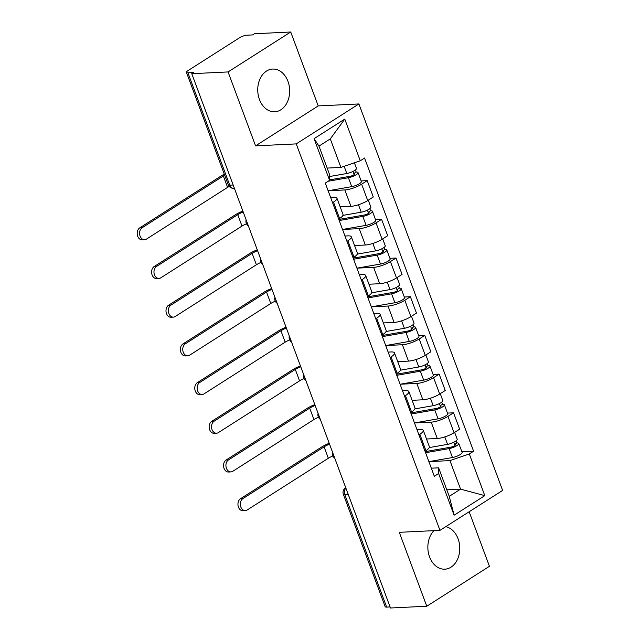 <?xml version="1.0" encoding="UTF-8"?>
<svg xmlns="http://www.w3.org/2000/svg" width="640" height="640" viewBox="0 0 640 640"><rect width="100%" height="100%" fill="white"/><g stroke="black" fill="none" stroke-linecap="round" stroke-linejoin="round"><path stroke-width="0.96" d="M259.456 99.504A21.384 15.944 87.2 0 0 274.736 111.776A21.384 15.944 87.2 0 0 287.952 81.336A21.384 15.944 87.2 0 0 272.664 69.056A21.384 15.944 87.2 0 0 259.456 99.504M433.952 530.648A21.384 15.944 87.2 0 0 429.56 556.904A21.384 15.944 87.2 0 0 444.848 569.184A21.384 15.944 87.2 0 0 458.056 538.744A21.384 15.944 87.2 0 0 445.728 526.688M290.736 32L228.072 71.936L191.768 73.696L390.472 608L426.776 606.24L399.288 532.32L439.976 530.352L502.632 490.416L358.904 103.952L318.224 105.92L290.736 32L254.424 33.76L252.6 34.92L246.944 35.192A5.48 1.432 -20.4 0 0 239.64 37.704L187.944 70.656A5.48 1.432 -20.4 0 0 186.456 72.392A5.48 1.432 -20.4 0 0 187.936 72.808L229.728 185.176A5.48 4.088 87.2 0 0 233.648 188.32L234.384 188.288M426.776 606.24L489.44 566.304L469.152 511.752M228.072 71.936L255.568 145.856L296.248 143.888L439.976 530.352M191.768 73.696L193.592 72.536L187.936 72.808M390.08 606.944L386.648 607.112A5.48 1.432 159.6 0 1 385.16 606.688L343.368 494.328A5.48 1.432 -20.4 0 0 344.856 494.744L386.648 607.112M426.512 439.016L437.272 438.496A12.608 3.296 -20.4 0 0 454.064 432.736L459.64 429.184L453.552 412.808L447.976 416.36A12.608 3.296 159.6 0 1 431.184 422.128L414.608 422.928M419.848 434.296L425.936 450.664A12.608 3.296 -20.4 0 0 429.36 446.672L423.272 430.304A12.608 3.296 159.6 0 1 419.848 434.296L418.928 434.88M425.936 450.664L425.016 451.248M447.48 413.104L453.552 412.808M416.928 429.488L419.856 429.344A12.608 3.296 159.6 0 1 423.272 430.304M412.128 400.32L422.88 399.8A12.608 3.296 -20.4 0 0 439.68 394.04L445.248 390.488L439.16 374.112L433.592 377.664A12.608 3.296 159.6 0 1 416.792 383.432L400.216 384.232M410.624 412.552L411.544 411.968A12.608 3.296 -20.4 0 0 414.976 407.976L408.888 391.608A12.608 3.296 159.6 0 1 405.456 395.6L404.536 396.184M433.088 374.408L439.16 374.112M402.536 390.792L405.464 390.648A12.608 3.296 159.6 0 1 408.888 391.608M397.736 361.624L408.488 361.104A12.608 3.296 -20.4 0 0 425.288 355.344L430.856 351.792L424.768 335.416L419.2 338.968A12.608 3.296 159.6 0 1 402.4 344.736L385.824 345.536M396.24 373.856L397.152 373.272A12.608 3.296 -20.4 0 0 400.584 369.28L394.496 352.912A12.608 3.296 159.6 0 1 391.064 356.904L390.144 357.488M418.704 335.712L424.768 335.416M388.144 352.096L391.08 351.952A12.608 3.296 159.6 0 1 394.496 352.912M383.344 322.928L394.096 322.408A12.608 3.296 -20.4 0 0 410.896 316.648L416.464 313.096L410.376 296.72L404.808 300.272A12.608 3.296 159.6 0 1 388.008 306.04L371.432 306.84M381.848 335.16L382.76 334.576A12.608 3.296 -20.4 0 0 386.192 330.584L380.104 314.216A12.608 3.296 159.6 0 1 376.672 318.208L375.76 318.792M404.312 297.016L410.376 296.72M373.752 313.4L376.688 313.256A12.608 3.296 159.6 0 1 380.104 314.216M368.952 284.232L379.712 283.712A12.608 3.296 -20.4 0 0 396.504 277.952L402.072 274.4L395.984 258.024L390.416 261.576A12.608 3.296 159.6 0 1 373.624 267.344L357.04 268.144M367.456 296.464L368.368 295.88A12.608 3.296 -20.4 0 0 371.8 291.888L365.712 275.52A12.608 3.296 159.6 0 1 362.28 279.512L361.368 280.096M389.92 258.32L395.984 258.024M359.36 274.704L362.296 274.56A12.608 3.296 159.6 0 1 365.712 275.52M354.56 245.536L365.32 245.016A12.608 3.296 -20.4 0 0 382.112 239.256L387.688 235.704L381.6 219.328L376.024 222.88A12.608 3.296 159.6 0 1 359.232 228.648L342.648 229.448M353.064 257.768L353.984 257.184A12.608 3.296 -20.4 0 0 357.408 253.192L351.32 236.824A12.608 3.296 159.6 0 1 347.896 240.816L346.976 241.4M375.528 219.624L381.6 219.328M344.968 236.008L347.904 235.864A12.608 3.296 159.6 0 1 351.32 236.824M340.168 206.84L350.928 206.32A12.608 3.296 -20.4 0 0 367.72 200.56L373.296 197.008L367.208 180.632L361.632 184.184A12.608 3.296 159.6 0 1 344.84 189.952L328.264 190.752M338.672 219.072L339.592 218.488A12.608 3.296 -20.4 0 0 343.016 214.496L336.928 198.128A12.608 3.296 159.6 0 1 333.504 202.12L332.584 202.704M361.136 180.928L367.208 180.632M330.576 197.312L333.512 197.168A12.608 3.296 159.6 0 1 336.928 198.128M446.8 489.8L460.56 489.136L449.952 460.608L429 461.624M431.312 468.184L438.624 467.824L449.24 496.352L460.56 489.136L484.8 495.64L454.112 515.2L438.616 473.528L438.624 467.824M327.152 168.08L340.912 167.408L330.304 138.888L318.976 146.104L329.592 174.632L329.576 180.336L325.28 183.072L434.32 476.264L438.616 473.528M329.576 180.336L314.08 138.664L344.768 119.096L360.264 160.768L340.912 167.408M449.952 460.608L469.304 453.968L473.6 451.232L364.56 158.032L360.264 160.768M469.304 453.968L484.8 495.64M358.904 103.952L296.248 143.888M318.224 105.92L255.568 145.856M461.872 451.8L473.6 451.232M454.112 515.2L449.24 496.352M330.304 138.888L344.768 119.096M318.976 146.104L314.08 138.664M245.32 510.6L242.952 510.72A6.304 4.704 -92.8 0 1 238.104 505.904A6.304 4.704 -92.8 0 1 240.52 498.712L242.896 498.6A6.304 4.704 87.2 0 0 240.48 505.784A6.304 4.704 87.2 0 0 245.32 510.6A6.304 4.704 87.2 0 0 247.136 510.008L328.336 458.248A10.28 2.688 159.6 0 1 332.84 455.952M425.168 451.64L450.808 447.16A3.288 0.856 -20.4 0 0 454.024 446.032A3.288 0.856 -20.4 0 0 455.432 444.696A3.288 0.856 -20.4 0 0 454.536 444.448L456.912 442.928A6.856 1.792 -20.4 0 1 458.768 443.456L462.088 452.384A6.856 1.792 -20.4 0 1 459.168 455.168A6.856 1.792 -20.4 0 1 452.464 457.52L428.88 461.64M425.56 452.712L449.136 448.592A6.856 1.792 -20.4 0 0 455.848 446.232A6.856 1.792 -20.4 0 0 458.768 443.456M453.736 442.296L454.92 445.464M429.28 447.568L447.568 444.376A6.856 1.792 -20.4 0 0 454.28 442.016A6.856 1.792 -20.4 0 0 457.2 439.232L454.648 432.368M456.136 440.848L456.912 442.928M329.216 443.296A13.848 3.616 -20.4 0 0 321.72 446.952L240.52 498.712M242.896 498.6L324.096 446.84A10.28 2.688 159.6 0 1 329.544 444.168M230.928 471.904L228.56 472.024A6.304 4.704 -92.8 0 1 223.712 467.208A6.304 4.704 -92.8 0 1 226.136 460.016L228.504 459.904A6.304 4.704 87.2 0 0 226.088 467.088A6.304 4.704 87.2 0 0 230.928 471.904A6.304 4.704 87.2 0 0 232.752 471.312L313.952 419.552A10.28 2.688 159.6 0 1 318.456 417.256M410.776 412.944L436.416 408.464A3.288 0.856 -20.4 0 0 439.64 407.336A3.288 0.856 -20.4 0 0 441.04 406A3.288 0.856 -20.4 0 0 440.144 405.752L442.52 404.232A6.856 1.792 -20.4 0 1 444.376 404.76L447.696 413.688A6.856 1.792 -20.4 0 1 444.776 416.472A6.856 1.792 -20.4 0 1 438.072 418.824L414.496 422.944M411.168 414.016L434.752 409.896A6.856 1.792 -20.4 0 0 441.456 407.536A6.856 1.792 -20.4 0 0 444.376 404.76M439.344 403.6L440.528 406.768M414.888 408.872L433.184 405.68A6.856 1.792 -20.4 0 0 439.888 403.32A6.856 1.792 -20.4 0 0 442.808 400.536L440.256 393.672M441.744 402.152L442.52 404.232M314.832 404.6A13.848 3.616 -20.4 0 0 307.336 408.256L226.136 460.016M228.504 459.904L309.704 408.144A10.28 2.688 159.6 0 1 315.152 405.472M216.544 433.208L214.168 433.328A6.304 4.704 -92.8 0 1 209.32 428.512A6.304 4.704 -92.8 0 1 211.744 421.32L214.112 421.208A6.304 4.704 87.2 0 0 211.696 428.392A6.304 4.704 87.2 0 0 216.544 433.208A6.304 4.704 87.2 0 0 218.36 432.616L299.56 380.856A10.28 2.688 159.6 0 1 304.064 378.56M396.384 374.248L422.024 369.768A3.288 0.856 -20.4 0 0 425.248 368.64A3.288 0.856 -20.4 0 0 426.648 367.304A3.288 0.856 -20.4 0 0 425.752 367.056L428.128 365.536A6.856 1.792 -20.4 0 1 429.984 366.064L433.312 374.992A6.856 1.792 -20.4 0 1 430.392 377.776A6.856 1.792 -20.4 0 1 423.68 380.128L400.104 384.248M396.784 375.32L420.36 371.2A6.856 1.792 -20.4 0 0 427.064 368.84A6.856 1.792 -20.4 0 0 429.984 366.064M424.96 364.904L426.136 368.072M400.504 370.176L418.792 366.984A6.856 1.792 -20.4 0 0 425.496 364.624A6.856 1.792 -20.4 0 0 428.416 361.84L425.864 354.976M427.352 363.456L428.128 365.536M300.44 365.904A13.848 3.616 -20.4 0 0 292.944 369.56L211.744 421.32M214.112 421.208L295.312 369.448A10.28 2.688 159.6 0 1 300.76 366.776M202.152 394.512L199.776 394.632A6.304 4.704 -92.8 0 1 194.928 389.816A6.304 4.704 -92.8 0 1 197.352 382.624L199.72 382.512A6.304 4.704 87.2 0 0 197.304 389.696A6.304 4.704 87.2 0 0 202.152 394.512A6.304 4.704 87.2 0 0 203.968 393.92L285.168 342.16A10.28 2.688 159.6 0 1 289.672 339.864M381.992 335.552L407.632 331.072A3.288 0.856 -20.4 0 0 410.856 329.944A3.288 0.856 -20.4 0 0 412.256 328.608A3.288 0.856 -20.4 0 0 411.368 328.36L413.736 326.84A6.856 1.792 -20.4 0 1 415.6 327.368L418.92 336.296A6.856 1.792 -20.4 0 1 416 339.08A6.856 1.792 -20.4 0 1 409.288 341.432L385.712 345.552M382.392 336.624L405.968 332.504A6.856 1.792 -20.4 0 0 412.68 330.144A6.856 1.792 -20.4 0 0 415.6 327.368M410.568 326.208L411.744 329.376M386.112 331.48L404.4 328.288A6.856 1.792 -20.4 0 0 411.112 325.928A6.856 1.792 -20.4 0 0 414.032 323.144L411.472 316.28M412.96 324.76L413.736 326.84M286.048 327.208A13.848 3.616 -20.4 0 0 278.552 330.864L197.352 382.624M199.72 382.512L280.92 330.752A10.28 2.688 159.6 0 1 286.368 328.08M187.76 355.816L185.384 355.936A6.304 4.704 -92.8 0 1 180.544 351.12A6.304 4.704 -92.8 0 1 182.96 343.928L185.328 343.816A6.304 4.704 87.2 0 0 182.912 351A6.304 4.704 87.2 0 0 187.76 355.816A6.304 4.704 87.2 0 0 189.576 355.224L270.776 303.464A10.28 2.688 159.6 0 1 275.28 301.168M367.6 296.856L393.24 292.376A3.288 0.856 -20.4 0 0 396.464 291.248A3.288 0.856 -20.4 0 0 397.864 289.912A3.288 0.856 -20.4 0 0 396.976 289.664L399.352 288.144A6.856 1.792 -20.4 0 1 401.208 288.672L404.528 297.6A6.856 1.792 -20.4 0 1 401.608 300.384A6.856 1.792 -20.4 0 1 394.896 302.736L371.32 306.856M368 297.928L391.576 293.808A6.856 1.792 -20.4 0 0 398.288 291.448A6.856 1.792 -20.4 0 0 401.208 288.672M396.176 287.512L397.352 290.68M371.72 292.784L390.008 289.592A6.856 1.792 -20.4 0 0 396.72 287.232A6.856 1.792 -20.4 0 0 399.64 284.448L397.08 277.584M398.576 286.064L399.352 288.144M271.656 288.512A13.848 3.616 -20.4 0 0 264.16 292.168L182.96 343.928M185.328 343.816L266.528 292.056A10.28 2.688 159.6 0 1 271.984 289.384M173.368 317.12L170.992 317.24A6.304 4.704 -92.8 0 1 166.152 312.424A6.304 4.704 -92.8 0 1 168.568 305.232L170.944 305.12A6.304 4.704 87.2 0 0 168.52 312.304A6.304 4.704 87.2 0 0 173.368 317.12A6.304 4.704 87.2 0 0 175.184 316.528L256.384 264.768A10.28 2.688 159.6 0 1 260.888 262.472M353.208 258.16L378.848 253.68A3.288 0.856 -20.4 0 0 382.072 252.552A3.288 0.856 -20.4 0 0 383.472 251.216A3.288 0.856 -20.4 0 0 382.584 250.968L384.96 249.448A6.856 1.792 -20.4 0 1 386.816 249.976L390.136 258.904A6.856 1.792 -20.4 0 1 387.216 261.688A6.856 1.792 -20.4 0 1 380.504 264.04L356.928 268.16M353.608 259.232L377.184 255.112A6.856 1.792 -20.4 0 0 383.896 252.752A6.856 1.792 -20.4 0 0 386.816 249.976M381.784 248.816L382.96 251.984M357.328 254.088L375.616 250.896A6.856 1.792 -20.4 0 0 382.328 248.536A6.856 1.792 -20.4 0 0 385.248 245.752L382.688 238.888M384.184 247.368L384.96 249.448M257.264 249.816A13.848 3.616 -20.4 0 0 249.768 253.472L168.568 305.232M170.944 305.12L252.144 253.36A10.28 2.688 159.6 0 1 257.592 250.688M158.976 278.424L156.608 278.544A6.304 4.704 -92.8 0 1 151.76 273.728A6.304 4.704 -92.8 0 1 154.176 266.536L156.552 266.424A6.304 4.704 87.2 0 0 154.128 273.608A6.304 4.704 87.2 0 0 158.976 278.424A6.304 4.704 87.2 0 0 160.792 277.832L241.992 226.072A10.28 2.688 159.6 0 1 246.496 223.776M338.816 219.464L364.464 214.984A3.288 0.856 -20.4 0 0 367.68 213.856A3.288 0.856 -20.4 0 0 369.08 212.52A3.288 0.856 -20.4 0 0 368.192 212.272L370.568 210.752A6.856 1.792 -20.4 0 1 372.424 211.28L375.744 220.208A6.856 1.792 -20.4 0 1 372.824 222.992A6.856 1.792 -20.4 0 1 366.112 225.344L342.536 229.464M339.216 220.536L362.792 216.416A6.856 1.792 -20.4 0 0 369.504 214.056A6.856 1.792 -20.4 0 0 372.424 211.28M367.392 210.12L368.576 213.288M342.936 215.392L361.224 212.2A6.856 1.792 -20.4 0 0 367.936 209.84A6.856 1.792 -20.4 0 0 370.856 207.056L368.304 200.192M369.792 208.672L370.568 210.752M242.872 211.12A13.848 3.616 -20.4 0 0 235.376 214.776L154.176 266.536M156.552 266.424L237.752 214.664A10.28 2.688 159.6 0 1 243.2 211.992M144.584 239.728L142.216 239.848A6.304 4.704 -92.8 0 1 137.368 235.032A6.304 4.704 -92.8 0 1 139.784 227.84L142.16 227.728A6.304 4.704 87.2 0 0 139.736 234.912A6.304 4.704 87.2 0 0 144.584 239.728A6.304 4.704 87.2 0 0 146.4 239.136L227.6 187.376A10.28 2.688 159.6 0 1 229.232 186.432M329.576 179.872L350.072 176.288A3.288 0.856 -20.4 0 0 353.288 175.16A3.288 0.856 -20.4 0 0 354.696 173.824A3.288 0.856 -20.4 0 0 353.8 173.576L356.176 172.056A6.856 1.792 -20.4 0 1 358.032 172.584L361.352 181.512A6.856 1.792 -20.4 0 1 358.432 184.296A6.856 1.792 -20.4 0 1 351.728 186.648L328.144 190.768M328.112 181.264L348.4 177.72A6.856 1.792 -20.4 0 0 355.112 175.36A6.856 1.792 -20.4 0 0 358.032 172.584M353 171.424L354.184 174.592M329.584 176.52L346.832 173.504A6.856 1.792 -20.4 0 0 353.544 171.144A6.856 1.792 -20.4 0 0 356.464 168.36L354.392 162.784M355.4 169.976L356.176 172.056M224.328 174.224A13.848 3.616 -20.4 0 0 220.984 176.08L139.784 227.84M142.16 227.728L223.36 175.968A10.28 2.688 159.6 0 1 224.68 175.184M344.84 189.952L350.928 206.32M359.232 228.648L365.32 245.016M373.624 267.344L379.712 283.712M388.008 306.04L394.096 322.408M402.4 344.736L408.488 361.104M416.792 383.432L422.88 399.8M431.184 422.128L437.272 438.496M347.896 240.816L353.984 257.184M362.28 279.512L368.368 295.88M376.672 318.208L382.76 334.576M391.064 356.904L397.152 373.272M405.456 395.6L411.544 411.968M333.504 202.12L339.592 218.488M376.024 222.88L382.112 239.256M390.416 261.576L396.504 277.952M404.808 300.272L410.896 316.648M419.2 338.968L425.288 355.344M433.592 377.664L439.68 394.04M447.976 416.36L454.064 432.736M361.632 184.184L367.72 200.56M345.888 488.104A5.48 4.088 87.2 0 0 344.856 494.744L348.288 494.576M233.16 185.008L229.728 185.176A5.48 1.432 -20.4 0 1 228.24 184.76A5.48 5.48 0 0 0 233.648 188.32M345.56 487.792A5.48 3.36 57.5 0 1 345.728 487.696L345.56 487.792A5.48 5.48 0 0 0 343.368 494.328M449.136 448.592L452.464 457.52M444.8 436.928L447.568 444.376M324.096 446.84L328.336 458.248M434.752 409.896L438.072 418.824M430.408 398.232L433.184 405.68M309.704 408.144L313.952 419.552M420.36 371.2L423.68 380.128M416.016 359.536L418.792 366.984M295.312 369.448L299.56 380.856M405.968 332.504L409.288 341.432M401.632 320.84L404.4 328.288M280.92 330.752L285.168 342.16M391.576 293.808L394.896 302.736M387.24 282.144L390.008 289.592M266.528 292.056L270.776 303.464M377.184 255.112L380.504 264.04M372.848 243.448L375.616 250.896M252.144 253.36L256.384 264.768M362.792 216.416L366.112 225.344M358.456 204.752L361.224 212.2M237.752 214.664L241.992 226.072M348.4 177.72L351.728 186.648M344.152 166.296L346.832 173.504M223.36 175.968L227.6 187.376M332.488 452.072A5.48 5.48 0 0 0 334.728 458.104M318.096 413.376A5.48 5.48 0 0 0 320.336 419.408M303.704 374.68A5.48 5.48 0 0 0 305.944 380.712M289.312 335.984A5.48 5.48 0 0 0 291.552 342.016M274.92 297.288A5.48 5.48 0 0 0 277.168 303.32M260.528 258.592A5.48 5.48 0 0 0 262.776 264.624M246.136 219.896A5.48 5.48 0 0 0 248.384 225.928M228.24 184.76L186.456 72.392"/></g></svg>
